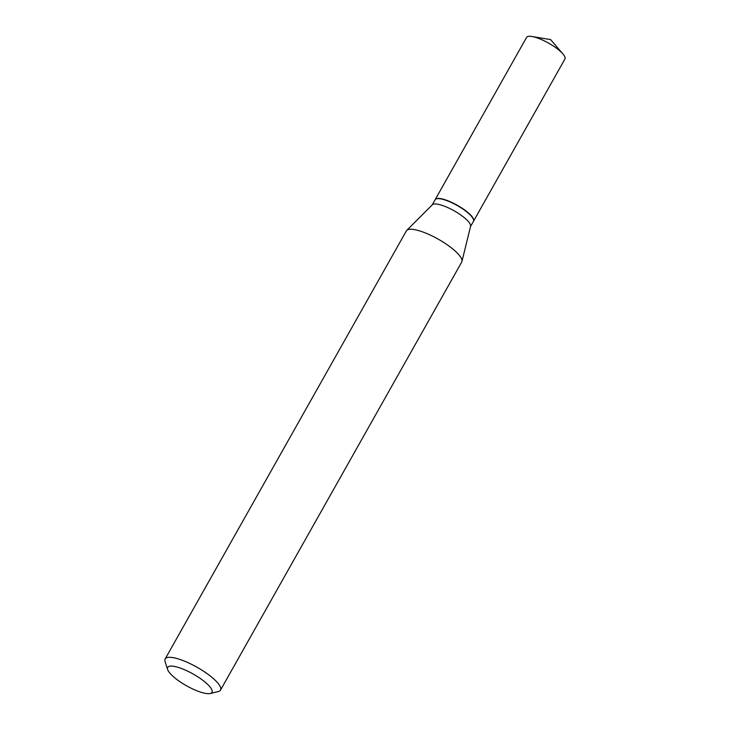 <?xml version="1.0" encoding="UTF-8"?>
<svg xmlns="http://www.w3.org/2000/svg" width="730" height="730" viewBox="0 0 730 730"><rect width="100%" height="100%" fill="white"/><g stroke="black" fill="none" stroke-linecap="round" stroke-linejoin="round"><path stroke-width="1.09" d="M473.496 221.254A22.009 5.84 -150.6 0 0 473.56 221.154L564.92 59.03A22.009 5.84 -150.6 0 0 562.912 53.929A22.009 5.84 -150.6 0 0 559.426 50.534A22.009 5.84 -150.6 0 0 531.969 36.5A22.009 5.84 -150.6 0 0 526.576 37.422L435.226 199.546A22.009 5.84 -150.6 0 0 435.162 199.655M473.56 221.154A22.009 5.84 -150.6 0 0 468.076 212.658A22.009 5.84 -150.6 0 0 448.311 200.932A22.009 5.84 -150.6 0 0 435.226 199.546M473.442 219.383A21.754 5.776 -150.6 0 0 473.387 219.228A21.754 5.776 -150.6 0 0 460.539 207.284A21.754 5.776 -150.6 0 0 440.82 198.77A21.754 5.776 -150.6 0 0 436.96 198.697A21.754 5.776 -150.6 0 0 436.796 198.733M470.54 226.51L473.442 221.363A22.009 5.84 -150.6 0 0 473.496 219.547A22.009 5.84 -150.6 0 0 460.493 207.466A22.009 5.84 -150.6 0 0 440.546 198.843A22.009 5.84 -150.6 0 0 436.631 198.77A22.009 5.84 -150.6 0 0 435.098 199.755L432.196 204.902M205.668 693.418A25.413 6.743 -150.6 0 0 210.185 693.5A25.413 6.743 -150.6 0 0 202.566 680.123A25.413 6.743 -150.6 0 0 173.968 666.362A25.413 6.743 -150.6 0 0 167.626 669.519A25.413 6.743 -150.6 0 0 182.637 683.462A25.413 6.743 -150.6 0 0 205.668 693.418M210.185 693.5L218.288 691.565A31.764 8.431 -150.6 0 0 220.496 690.142A31.764 8.431 -150.6 0 0 205.404 672.439A31.764 8.431 -150.6 0 0 173.01 657.639A31.764 8.431 -150.6 0 0 165.153 658.962A31.764 8.431 -150.6 0 0 165.08 661.59L167.626 669.519M220.496 690.142L461.707 262.079A31.764 8.431 -150.6 0 0 461.935 261.495A31.764 8.431 -150.6 0 0 445.674 243.738A31.764 8.431 -150.6 0 0 414.211 229.576A31.764 8.431 -150.6 0 0 406.738 230.388A31.764 8.431 -150.6 0 0 406.364 230.89L165.153 658.962M461.935 261.495L470.595 226.291A22.009 5.84 -150.6 0 0 459.334 214A22.009 5.84 -150.6 0 0 437.535 204.181A22.009 5.84 -150.6 0 0 432.361 204.747L406.738 230.388M531.969 36.5L550.602 39.602L562.912 53.929"/></g></svg>
